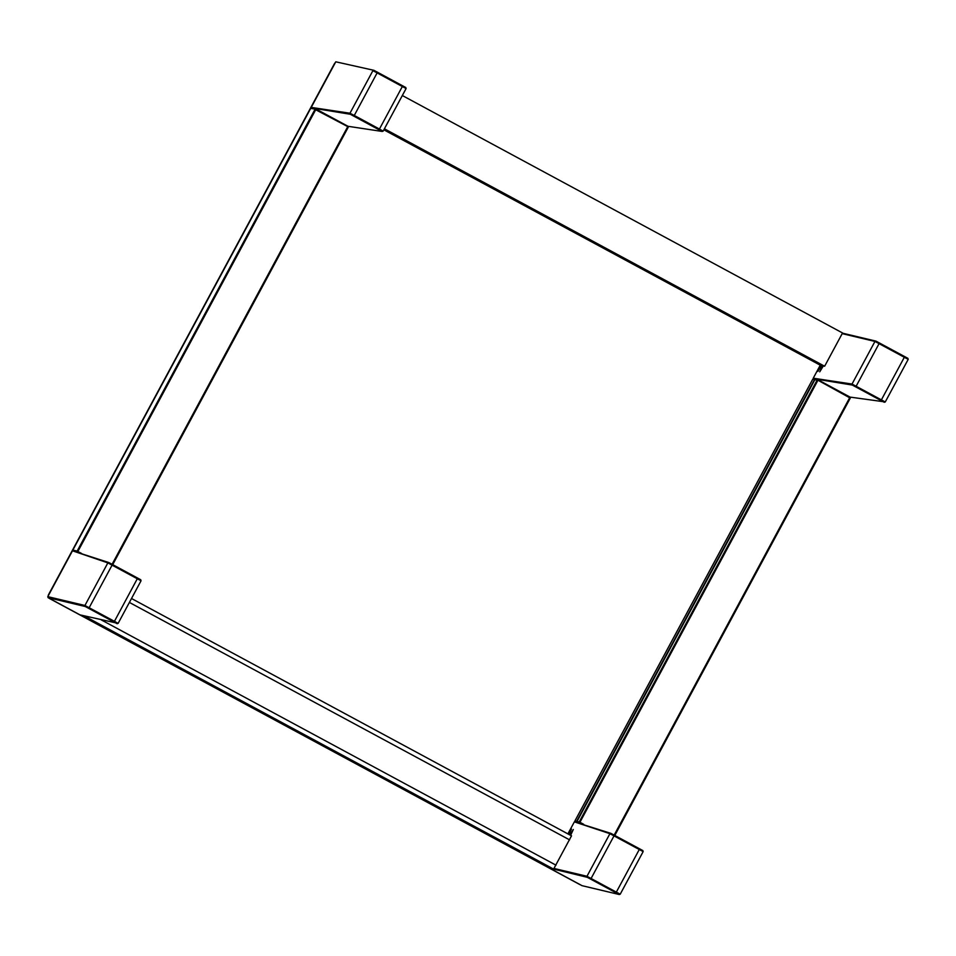<?xml version="1.0" encoding="UTF-8"?>
<svg xmlns="http://www.w3.org/2000/svg" width="956" height="956" viewBox="0 0 956 956"><rect width="100%" height="100%" fill="white"/><g stroke="black" fill="none" stroke-linecap="round" stroke-linejoin="round"><path stroke-width="1.43" d="M81.618 553.5L77.161 551.098L72.859 550.07L310.7 108.363L316.018 109.08L347.9 126.276L348.199 127.291L112.736 564.602M316.018 109.08L315.695 109.749L348.068 126.79M310.7 108.363L315.528 109.235M77.866 551.469L315.695 109.749M112.103 564.267L347.578 126.945M77.161 551.098L314.99 109.39M72.859 550.07L73.122 550.991M118.114 623.384L79.969 614.863L48.087 597.667L85.227 606.498L117.086 623.694L118.114 623.384L141.046 580.782L140.735 579.754L108.888 562.57L72.787 550.907L107.861 562.881L141.046 580.782L118.114 623.384L114.433 621.328L137.664 578.057M48.087 597.667L47.8 596.652L84.929 605.483L114.433 621.328L114.015 621.974M47.8 596.652L72.345 551.05M141.046 580.782L140.735 579.754M550.166 868.478L582.049 885.674L619.189 894.505L587.283 877.309L550.094 868.263M620.217 894.207L643.149 851.605L620.217 894.195L619.189 894.505L620.217 894.207L586.972 876.282L554.098 868.466M643.149 851.605L609.916 833.68L574.365 821.849L610.932 833.381L642.838 850.577L643.149 851.593L642.85 850.577M567.888 833.883L574.365 821.849M568.318 834.11L571.473 829.067L568.999 834.48M569.919 834.97L573.313 829.509L570.601 835.341M576.934 822.256L576.647 821.3L814.488 379.58L815.767 379.413M815.504 379.281L812.767 379.174L574.938 820.893L576.647 821.3M842.451 333.154L875.983 341.137L907.889 358.333L908.2 359.36L885.268 401.95L849.968 397.087L818.097 379.89L814.882 379.675L577.042 821.395L579.228 821.909L817.069 380.201L814.882 379.675M814.488 379.58L812.767 379.174M575.201 821.802L574.938 820.893M577.328 822.363L577.042 821.395M579.228 821.909L583.698 824.311M818.097 379.89L817.069 380.201M614.804 835.425L850.278 398.114L817.607 380.046M614.182 835.09L849.657 397.768M579.934 822.28L817.774 380.572M373.927 70.326L335.783 61.805L373.927 70.326L405.786 87.51L406.085 88.526L383.165 131.115M335.783 61.805L311.238 107.395L311.704 108.064M311.238 107.395L349.968 113.238L350.278 114.254L311.345 107.861M377.512 72.19L354.27 115.461L349.968 113.238L372.912 70.636L406.085 88.538M350.278 114.254L382.125 131.45L347.9 126.276M353.863 116.106L354.27 115.461L379.484 129.072L383.153 131.139L382.125 131.45M907.889 358.333L908.2 359.36L874.955 341.435L842.188 333.644M822.052 365.527L820.248 365.192L813.257 378.194L813.783 378.875M813.401 378.672L852.322 385.065L884.228 402.261L885.256 401.962L852.023 384.049L813.257 378.194M820.738 365.312L817.906 371.394L821.527 365.503M822.566 365.742L819.734 371.824L823.355 365.933M571.521 835.843L131.51 598.504L571.509 835.831L553.608 869.1L549.461 868.108L80.591 615.21L84.893 616.034M402.333 95.528L842.547 332.975L824.634 366.244L822.399 365.706L384.145 129.311M822.005 365.61L384.085 129.407M820.248 365.192L383.87 129.813M824.634 366.244L384.42 128.797M334.982 63.299A3.023 3.023 103.4 0 0 334.66 63.777L48.816 594.632A3.023 3.023 103.4 0 0 48.589 595.17M49.82 598.599A3.023 3.023 103.4 0 0 50.047 598.731L580.017 884.587A3.023 3.023 103.4 0 0 580.244 884.706M48.816 594.632L334.409 63.741A3.023 3.023 -76.6 0 1 335.293 62.726L334.66 63.777M580.017 884.587L49.246 598.289A3.023 3.023 -76.6 0 0 49.808 598.671L50.047 598.731M88.812 608.375L112.45 564.458M85.227 606.498L84.929 605.483L107.861 562.881L108.888 562.57M587.283 877.309L586.972 876.282L609.916 833.68L610.932 833.381M616.011 892.737L639.648 848.82M590.748 879.114L614.385 835.197M402.715 85.801L379.078 129.717M316.137 109.103L348.02 126.3M875.983 341.137L874.955 341.435L852.023 384.049L852.322 385.065M879.448 342.941L855.799 386.857M904.711 356.564L881.062 400.48M850.087 397.11L818.217 379.926M129.395 602.435L569.597 839.882M101.396 619.954L555.986 865.168M84.737 616.19L553.608 869.1M48.577 594.572L48.218 595.875A3.023 3.023 -76.6 0 1 48.577 594.584L334.409 63.729M580.388 884.778A3.023 3.023 -76.6 0 1 579.778 884.539L49.796 598.671M405.786 87.51L406.097 88.538L383.153 131.139L382.137 131.45M885.268 401.962L908.2 359.36M580.507 884.814L579.766 884.527"/></g></svg>
